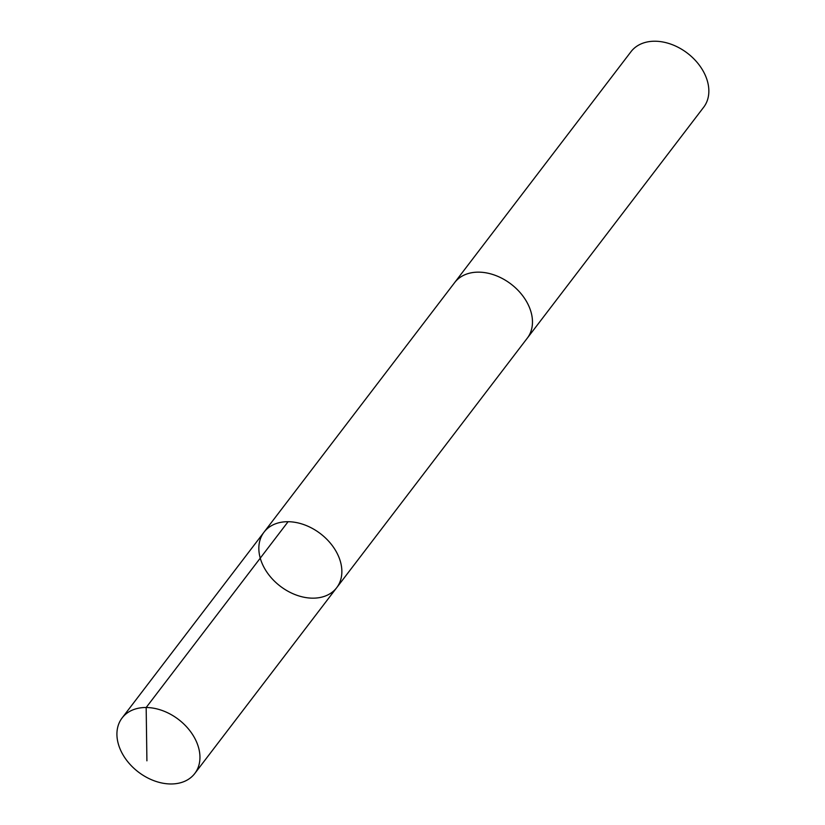 <?xml version="1.0" encoding="UTF-8"?>
<svg xmlns="http://www.w3.org/2000/svg" width="825" height="825" viewBox="0 0 825 825"><rect width="100%" height="100%" fill="white"/><g stroke="black" fill="none" stroke-linecap="round" stroke-linejoin="round"><path stroke-width="1.24" d="M454.214 283.161A45.736 33.062 37.4 0 1 454.616 282.614A45.726 33.062 37.4 0 1 516.45 288.75A45.726 33.062 37.4 0 1 527.299 338.137L336.693 587.699A45.736 33.062 -142.6 0 0 325.834 538.302A45.736 33.062 -142.6 0 0 264.01 532.177A45.736 33.062 -142.6 0 0 280.283 586.214A45.736 33.062 -142.6 0 0 336.693 587.699A45.736 33.062 -142.6 0 0 325.834 538.302A45.736 33.062 -142.6 0 0 264.01 532.177L122.09 717.977A45.736 33.062 37.4 0 1 183.923 724.102A45.736 33.062 37.4 0 1 194.782 773.499A45.736 33.062 37.4 0 1 132.949 767.374A45.736 33.062 37.4 0 1 122.09 717.977M264.01 532.177L454.627 282.624A45.736 33.062 37.4 0 1 511.036 284.099A45.736 33.062 37.4 0 1 527.309 338.137A45.736 33.062 37.4 0 1 526.897 338.673M454.616 282.614L630.991 51.697A45.736 33.062 37.4 0 1 687.411 53.182A45.736 33.062 37.4 0 1 703.684 107.219L527.309 338.137M288.08 521.72L146.169 707.51L146.912 760.825M336.693 587.699L194.782 773.499"/></g></svg>
